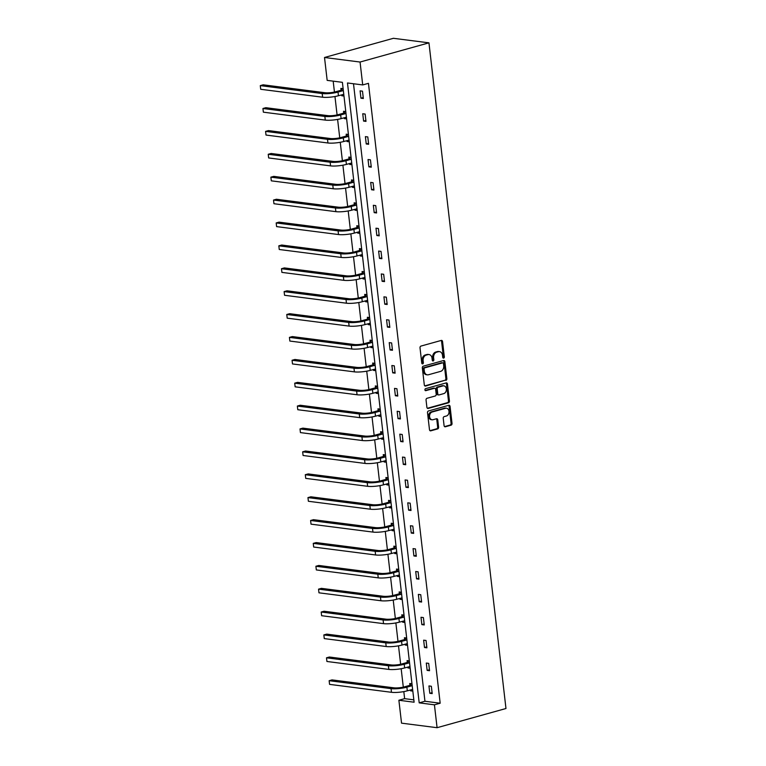 <?xml version="1.0" encoding="UTF-8"?>
<svg xmlns="http://www.w3.org/2000/svg" width="766" height="766" viewBox="0 0 766 766"><rect width="100%" height="100%" fill="white"/><g stroke="black" fill="none" stroke-linecap="round" stroke-linejoin="round"><path stroke-width="1.15" d="M443.648 358.086A1.034 0.795 97.3 0 0 444.328 356.851L442.556 341.55A1.475 1.13 97.3 0 0 441.264 340.43L420.974 346.079A1.475 1.13 97.3 0 0 420.017 347.831L421.779 363.132A1.034 0.795 97.3 0 0 423.359 362.691L423.129 360.709A4.73 3.629 97.3 0 1 426.202 355.098L427.897 354.629A4.73 3.629 97.3 0 1 429.027 354.543A4.73 3.629 97.3 0 1 432.034 358.229L432.263 360.212A1.034 0.795 97.3 0 0 433.843 359.771L433.613 357.799A4.73 3.629 97.3 0 1 436.687 352.178L438.382 351.709A4.73 3.629 97.3 0 1 439.512 351.623A4.73 3.629 97.3 0 1 442.518 355.319L442.748 357.291A1.034 0.795 97.3 0 0 443.648 358.086M442.949 357.827A1.034 0.795 97.3 0 0 443.361 356.736L441.589 341.425A1.475 1.13 97.3 0 0 441.101 340.468M421.989 363.668A1.034 0.795 97.3 0 0 422.401 362.567L422.171 360.595L423.129 360.709M432.464 360.748A1.034 0.795 97.3 0 0 432.886 359.647L432.656 357.674L433.613 357.799M444.079 425.637A1.475 1.13 97.3 0 0 445.372 426.767L451.069 425.178A1.475 1.13 97.3 0 0 452.026 423.426L450.063 406.43A1.475 1.13 97.3 0 0 448.771 405.31L428.481 410.959A1.475 1.13 97.3 0 0 427.514 412.711L429.487 429.707A1.475 1.13 97.3 0 0 430.779 430.827L437.654 428.912A1.475 1.13 97.3 0 0 438.612 427.16L437.769 419.892A1.475 1.13 97.3 0 0 436.476 418.763L433.068 419.711A3.954 3.035 97.3 0 1 432.12 419.787A3.954 3.035 97.3 0 1 429.573 416.091A3.954 3.035 97.3 0 1 432.177 412.003L445.534 408.288A3.954 3.035 97.3 0 1 446.482 408.211A3.954 3.035 97.3 0 1 449.029 411.907A3.954 3.035 97.3 0 1 446.425 415.995L444.203 416.608A1.475 1.13 97.3 0 0 443.236 418.37L444.079 425.637M353.499 83.753L424.948 701.263L440.172 703.217L434.427 704.816L437.08 727.7L505.972 708.512L428.95 42.848L393.408 38.3L324.516 57.488L327.168 80.382L342.392 82.326L414.109 702.211L398.885 700.258L401.537 723.152L437.08 727.7M440.172 703.217L368.446 83.331L362.711 84.93L360.058 62.036L428.95 42.848M445.879 380.386A1.475 1.13 97.3 0 0 446.846 378.634L444.874 361.648A1.475 1.13 97.3 0 0 443.581 360.518L423.301 366.167A1.475 1.13 97.3 0 0 422.334 367.919L424.307 384.915A1.475 1.13 97.3 0 0 425.599 386.045L444.922 380.271A1.475 1.13 97.3 0 0 445.879 378.509L443.916 361.523A1.475 1.13 97.3 0 0 443.428 360.556M447.468 384.034L449.431 401.03A1.475 1.13 97.3 0 1 448.474 402.782L428.184 408.431A1.475 1.13 97.3 0 1 426.892 407.311L426.049 400.034A1.475 1.13 97.3 0 1 427.016 398.282L435.241 395.993A1.475 1.13 97.3 0 0 436.199 394.241L435.643 389.415A1.475 1.13 97.3 0 0 434.351 388.285L425.781 390.67A1.034 0.795 97.3 0 1 425.551 388.659L446.176 382.914A1.475 1.13 97.3 0 1 447.468 384.034L446.511 383.91L448.474 400.905L449.431 401.03M409.331 660.886L407.081 660.598L407.273 662.245M410.183 668.22L407.933 667.933L407.828 667.052M404.036 615.108L401.786 614.82L401.978 616.467M404.888 622.452L402.638 622.164L402.533 621.274M398.741 569.339L396.491 569.052L396.683 570.699M399.584 576.674L397.343 576.386L397.238 575.496M393.446 523.561L391.196 523.274L391.388 524.921M394.289 530.895L392.048 530.608L391.943 529.718M388.142 477.783L385.901 477.496L386.093 479.143M388.994 485.117L386.753 484.83L386.648 483.94M382.847 432.005L380.606 431.718L380.798 433.365M383.699 439.339L381.449 439.052L381.353 438.171M377.552 386.227L375.311 385.94L375.493 387.596M378.404 393.571L376.154 393.284L376.049 392.393M372.257 340.458L370.007 340.171L370.198 341.818M373.109 347.793L370.859 347.505L370.754 346.615M366.962 294.68L364.712 294.393L364.903 296.04M367.804 302.015L365.564 301.727L365.459 300.837M361.667 248.902L359.417 248.615L359.608 250.262M362.51 256.237L360.269 255.949L360.164 255.068M356.372 203.124L354.122 202.837L354.313 204.484M357.215 210.468L354.974 210.171L354.869 209.29M351.067 157.356L348.827 157.068L349.018 158.715M351.92 164.69L349.669 164.403L349.574 163.512M345.772 111.577L343.532 111.29L343.723 112.937M346.625 118.912L344.374 118.625L344.279 117.734M333.181 81.148L334.445 92.054M334.962 96.516L337.088 114.938M337.605 119.41L339.74 137.823M340.257 142.294L342.383 160.716M342.9 165.178L345.035 183.601M345.552 188.072L347.678 206.494M348.195 210.956L350.33 229.379M350.847 233.85L352.982 252.263M353.499 256.734L355.625 275.157M356.142 279.619L358.277 298.041M358.794 302.513L360.92 320.935M361.437 325.397L363.572 343.819M364.089 348.291L366.225 366.703M366.732 371.175L368.867 389.597M369.384 394.059L371.52 412.481M372.037 416.953L374.162 435.375M374.679 439.837L376.815 458.26M377.332 462.731L379.457 481.144M379.974 485.615L382.11 504.038M382.627 508.5L384.762 526.922M385.279 531.393L387.405 549.816M387.922 554.278L390.057 572.7M390.574 577.162L392.699 595.584M393.217 600.056L395.352 618.478M395.869 622.94L397.994 641.362M398.512 645.834L400.647 664.246M401.164 668.718L403.299 687.14M403.816 691.602L404.63 698.659L413.841 699.837M343.13 88.684L340.88 88.396L341.071 90.043M343.972 96.028L341.732 95.74L341.626 94.85M348.425 134.462L346.175 134.174L346.366 135.821M349.267 141.796L347.027 141.509L346.921 140.628M353.72 180.24L351.47 179.953L351.661 181.599M354.572 187.574L352.322 187.287L352.216 186.397M359.015 226.018L356.774 225.731L356.956 227.378M359.867 233.352L357.617 233.065L357.511 232.175M364.31 271.796L362.069 271.509L362.261 273.156M365.162 279.13L362.912 278.843L362.816 277.953M369.605 317.564L367.364 317.277L367.556 318.924M370.457 324.899L368.207 324.612L368.111 323.731M374.909 363.343L372.659 363.055L372.851 364.702M375.752 370.677L373.511 370.39L373.406 369.499M380.204 409.121L377.954 408.833L378.145 410.48M381.047 416.455L378.806 416.168L378.701 415.277M385.499 454.899L383.249 454.611L383.44 456.258M386.351 462.233L384.101 461.946L383.996 461.055M390.794 500.667L388.544 500.38L388.735 502.036M391.646 508.011L389.396 507.724L389.291 506.833M396.089 546.445L393.848 546.158L394.04 547.805M396.941 553.78L394.691 553.492L394.595 552.612M401.384 592.223L399.143 591.936L399.335 593.583M402.236 599.558L399.986 599.271L399.89 598.38M406.679 638.001L404.438 637.714L404.63 639.361M407.531 645.336L405.291 645.049L405.185 644.158M411.984 683.779L409.733 683.492L409.925 685.139M412.826 691.114L410.586 690.827L410.48 689.936M404.63 698.659L398.885 700.258M362.711 84.93L347.477 82.977L419.203 702.862L434.427 704.816M360.058 62.036L324.516 57.488M424.948 701.263L419.203 702.862M429.793 693.287L428.95 685.943L431.344 686.259L432.196 693.594L429.793 693.287L432.091 692.646M427.15 670.394L426.298 663.059L428.701 663.366L429.544 670.7L427.15 670.394L429.439 669.762M424.498 647.509L423.646 640.175L426.049 640.481L426.901 647.816L424.498 647.509L426.786 646.868M421.846 624.616L421.003 617.281L423.406 617.587L424.249 624.932L421.846 624.616L424.144 623.984M419.203 601.731L418.351 594.397L420.754 594.703L421.606 602.038L419.203 601.731L421.491 601.09M416.551 578.847L415.708 571.513L418.112 571.819L418.954 579.153L416.551 578.847L418.849 578.206M413.908 555.953L413.056 548.619L415.459 548.925L416.311 556.26L413.908 555.953L416.197 555.321M411.256 533.069L410.413 525.735L412.807 526.041L413.659 533.375L411.256 533.069L413.554 532.427M408.613 510.175L407.761 502.841L410.164 503.147L411.007 510.491L408.613 510.175L410.902 509.543M405.961 487.291L405.109 479.956L407.512 480.263L408.364 487.597L405.961 487.291L408.249 486.649M403.309 464.407L402.466 457.072L404.869 457.379L405.712 464.713L403.309 464.407L405.607 463.765M400.666 441.513L399.814 434.178L402.217 434.485L403.069 441.819L400.666 441.513L402.954 440.881M398.014 418.629L397.171 411.294L399.565 411.601L400.417 418.935L398.014 418.629L400.312 417.987M395.371 395.744L394.519 388.4L396.922 388.716L397.774 396.051L395.371 395.744L397.659 395.103M392.719 372.851L391.866 365.516L394.27 365.822L395.122 373.157L392.719 372.851L395.017 372.209M390.076 349.966L389.224 342.632L391.627 342.938L392.47 350.273L390.076 349.966L392.364 349.325M387.424 327.072L386.571 319.738L388.975 320.044L389.827 327.379L387.424 327.072L389.712 326.44M384.771 304.188L383.929 296.854L386.332 297.16L387.175 304.495L384.771 304.188L387.069 303.547M382.129 281.304L381.276 273.96L383.68 274.276L384.532 281.61L382.129 281.304L384.417 280.662M379.476 258.41L378.634 251.076L381.028 251.382L381.88 258.716L379.476 258.41L381.774 257.778M376.834 235.526L375.982 228.191L378.385 228.498L379.227 235.832L376.834 235.526L379.122 234.884M374.181 212.632L373.329 205.298L375.733 205.604L376.585 212.948L374.181 212.632L376.47 212M371.539 189.748L370.687 182.413L373.09 182.72L373.932 190.054L371.539 189.748L373.827 189.106M368.886 166.864L368.034 159.519L370.438 159.835L371.29 167.17L368.886 166.864L371.175 166.222M366.234 143.97L365.392 136.635L367.795 136.942L368.637 144.276L366.234 143.97L368.532 143.338M363.591 121.085L362.739 113.751L365.143 114.057L365.995 121.392L363.591 121.085L365.88 120.444M360.939 98.192L360.097 90.857L362.49 91.164L363.343 98.508L360.939 98.192L363.237 97.56M341.732 95.74L343.877 95.137M344.374 118.625L346.519 118.031M347.027 141.509L349.172 140.915M349.669 164.403L351.814 163.8M352.322 187.287L354.466 186.693M354.974 210.171L357.109 209.578M357.617 233.065L359.761 232.471M360.269 255.949L362.414 255.356M362.912 278.843L365.056 278.24M365.564 301.727L367.709 301.134M368.207 324.612L370.351 324.018M370.859 347.505L373.004 346.902M373.511 370.39L375.656 369.796M376.154 393.284L378.299 392.68M378.806 416.168L380.951 415.574M381.449 439.052L383.594 438.458M384.101 461.946L386.246 461.343M386.753 484.83L388.889 484.236M389.396 507.724L391.541 507.121M392.048 530.608L394.193 530.015M394.691 553.492L396.836 552.899M397.343 576.386L399.488 575.783M399.986 599.271L402.131 598.677M402.638 622.164L404.783 621.561M405.291 645.049L407.426 644.455M407.933 667.933L410.078 667.339M410.586 690.827L412.73 690.223M439.512 351.623L438.554 351.498A4.73 3.629 97.3 0 0 437.415 351.584L438.382 351.709M432.656 357.674A4.73 3.629 97.3 0 1 435.73 352.054L437.415 351.584M429.027 354.543L428.07 354.419A4.73 3.629 97.3 0 0 426.93 354.505L427.897 354.629M422.171 360.595A4.73 3.629 97.3 0 1 425.245 354.974L426.93 354.505M424.795 385.873L444.922 380.271M443.485 363.668A1.034 0.795 97.3 0 0 442.576 362.883L424.766 367.843A1.034 0.795 97.3 0 0 424.096 369.068L424.335 371.156A4.73 3.629 97.3 0 0 427.342 374.842A4.73 3.629 97.3 0 0 428.481 374.756L440.651 371.366A4.73 3.629 97.3 0 0 443.725 365.755L443.485 363.668M442.097 362.816A1.034 0.795 97.3 0 0 441.618 362.758L442.576 362.883M427.342 374.842L426.384 374.718A4.73 3.629 97.3 0 1 423.378 371.031L423.138 368.944A1.034 0.795 97.3 0 1 423.809 367.718L441.618 362.758M427.38 408.268L447.516 402.657A1.475 1.13 97.3 0 0 448.474 400.905M434.705 388.257L433.748 388.132A1.475 1.13 97.3 0 0 433.393 388.161L425.12 390.469M443.782 393.609A3.954 3.035 97.3 0 0 446.377 389.53A3.954 3.035 97.3 0 0 443.84 385.834A3.954 3.035 97.3 0 0 442.882 385.911L438.181 387.223A1.475 1.13 97.3 0 0 437.223 388.975L437.779 393.801A1.475 1.13 97.3 0 0 439.071 394.921L443.782 393.609M443.84 385.834L442.872 385.71A3.954 3.035 97.3 0 0 441.925 385.786L442.882 385.911M438.717 394.95L437.759 394.825A1.475 1.13 97.3 0 1 436.821 393.676L436.256 388.85A1.475 1.13 97.3 0 1 437.223 387.098L441.925 385.786M446.511 383.91A1.475 1.13 97.3 0 0 446.023 382.952M446.482 408.211L445.525 408.096A3.954 3.035 97.3 0 0 444.577 408.163L445.534 408.288M432.12 419.787L431.162 419.663A3.954 3.035 97.3 0 1 428.615 415.967A3.954 3.035 97.3 0 1 431.22 411.888L444.577 408.163M429.975 430.664L436.697 428.788A1.475 1.13 97.3 0 0 437.654 427.035L436.812 419.768A1.475 1.13 97.3 0 0 436.323 418.801M444.567 426.595L450.102 425.053A1.475 1.13 97.3 0 0 451.069 423.301L449.096 406.306A1.475 1.13 97.3 0 0 448.608 405.348M343.81 94.601L343.101 94.438M340.736 90.331L335.613 91.757A7.536 1.484 173.4 0 1 325.071 92.743L263.159 84.815L260.287 85.62L322.199 93.548A11.299 2.231 -6.6 0 0 338.017 92.064L343.13 90.647L340.736 90.331L342.737 88.636M260.708 89.287L260.287 85.62L260.708 89.287L322.62 97.215A11.299 2.231 -6.6 0 0 338.438 95.731L343.781 94.362M346.462 117.485L345.744 117.322M343.379 113.224L338.266 114.651A7.536 1.484 173.4 0 1 327.724 115.628L265.812 107.7L262.939 108.504L324.851 116.432A11.299 2.231 -6.6 0 0 340.669 114.957L345.782 113.531L343.379 113.224L345.389 111.53M263.36 112.171L262.939 108.504L263.36 112.171L325.272 120.099A11.299 2.231 -6.6 0 0 341.09 118.625L346.433 117.246M349.105 140.369L348.396 140.216M346.031 136.109L340.908 137.535A7.536 1.484 173.4 0 1 330.366 138.522L268.454 130.593L265.582 131.388L327.494 139.316A11.299 2.231 -6.6 0 0 343.312 137.842L348.434 136.415L346.031 136.109L348.032 134.414M266.013 135.055L265.582 131.388L266.013 135.055L327.925 142.983A11.299 2.231 -6.6 0 0 343.733 141.509L349.076 140.14M351.757 163.263L351.039 163.101M348.674 159.002L343.561 160.42A7.536 1.484 173.4 0 1 333.019 161.406L271.107 153.478L268.234 154.282L330.146 162.21A11.299 2.231 -6.6 0 0 345.964 160.736L351.077 159.309L348.674 159.002L350.684 157.298M268.655 157.949L268.234 154.282L268.655 157.949L330.567 165.877A11.299 2.231 -6.6 0 0 346.385 164.403L351.728 163.024M354.399 186.148L353.691 185.994M351.326 181.887L346.203 183.313A7.536 1.484 173.4 0 1 335.661 184.3L273.749 176.371L270.877 177.166L332.789 185.094A11.299 2.231 -6.6 0 0 348.607 183.62L353.729 182.193L351.326 181.887L353.327 180.192M271.308 180.833L270.877 177.166L271.308 180.833L333.22 188.762A11.299 2.231 -6.6 0 0 349.037 187.287L354.371 185.908M357.052 209.041L356.343 208.879M353.969 204.771L348.856 206.198A7.536 1.484 173.4 0 1 338.313 207.184L276.402 199.256L273.529 200.05L335.441 207.979A11.299 2.231 -6.6 0 0 351.259 206.504L356.372 205.077L353.969 204.771L355.979 203.076M273.95 203.727L273.529 200.05L273.95 203.727L335.862 211.655A11.299 2.231 -6.6 0 0 351.68 210.171L357.023 208.802M359.694 231.926L358.986 231.763M356.621 227.665L351.508 229.091A7.536 1.484 173.4 0 1 340.956 230.068L279.044 222.14L276.181 222.944L338.093 230.872A11.299 2.231 -6.6 0 0 353.902 229.398L359.024 227.971L356.621 227.665L358.632 225.97M276.603 226.612L276.181 222.944L276.603 226.612L338.515 234.54A11.299 2.231 -6.6 0 0 354.332 233.065L359.675 231.686M362.347 254.81L361.638 254.657M359.273 250.549L354.151 251.976A7.536 1.484 173.4 0 1 343.608 252.962L281.697 245.034L278.824 245.829L340.736 253.757A11.299 2.231 -6.6 0 0 356.554 252.282L361.667 250.855L359.273 250.549L361.274 248.854M279.255 249.496L278.824 245.829L279.255 249.496L341.167 257.424A11.299 2.231 -6.6 0 0 356.975 255.949L362.318 254.58M364.999 277.704L364.281 277.541M361.916 273.443L356.803 274.86A7.536 1.484 173.4 0 1 346.261 275.846L284.349 267.918L281.476 268.722L343.388 276.65A11.299 2.231 -6.6 0 0 359.206 275.166L364.319 273.749L361.916 273.443L363.927 271.738M281.898 272.39L281.476 268.722L281.898 272.39L343.81 280.318A11.299 2.231 -6.6 0 0 359.627 278.843L364.97 277.464M367.642 300.588L366.933 300.425M364.568 296.327L359.445 297.754A7.536 1.484 173.4 0 1 348.903 298.74L286.991 290.812L284.119 291.607L346.031 299.535A11.299 2.231 -6.6 0 0 361.849 298.06L366.971 296.634L364.568 296.327L366.569 294.632M284.55 295.274L284.119 291.607L284.55 295.274L346.462 303.202A11.299 2.231 -6.6 0 0 362.28 301.727L367.613 300.349M370.294 323.482L369.576 323.319M367.211 319.211L362.098 320.638A7.536 1.484 173.4 0 1 351.556 321.624L289.644 313.696L286.771 314.491L348.683 322.419A11.299 2.231 -6.6 0 0 364.501 320.944L369.614 319.518L367.211 319.211L369.222 317.517M287.193 318.158L286.771 314.491L287.193 318.158L349.105 326.096A11.299 2.231 -6.6 0 0 364.922 324.612L370.265 323.242M372.937 346.366L372.228 346.203M369.863 342.105L364.75 343.532A7.536 1.484 173.4 0 1 354.198 344.509L292.286 336.58L289.424 337.385L351.335 345.313A11.299 2.231 -6.6 0 0 367.144 343.838L372.266 342.412L369.863 342.105L371.874 340.41M289.845 341.052L289.424 337.385L289.845 341.052L351.757 348.98A11.299 2.231 -6.6 0 0 367.575 347.505L372.918 346.127M375.589 369.25L374.88 369.097M372.506 364.989L367.393 366.416A7.536 1.484 173.4 0 1 356.851 367.402L294.939 359.474L292.066 360.269L353.978 368.197A11.299 2.231 -6.6 0 0 369.796 366.723L374.909 365.296L372.506 364.989L374.517 363.295M292.488 363.936L292.066 360.269L292.488 363.936L354.399 371.864A11.299 2.231 -6.6 0 0 370.217 370.39L375.56 369.02M378.241 392.144L377.523 391.981M375.158 387.874L370.045 389.3A7.536 1.484 173.4 0 1 359.493 390.287L297.581 382.358L294.719 383.163L356.63 391.091A11.299 2.231 -6.6 0 0 372.448 389.607L377.561 388.19L375.158 387.874L377.169 386.179M295.14 386.83L294.719 383.163L295.14 386.83L357.052 394.758A11.299 2.231 -6.6 0 0 372.87 393.284L378.213 391.905M380.884 415.028L380.175 414.866M377.81 410.767L372.688 412.194A7.536 1.484 173.4 0 1 362.146 413.171L300.234 405.243L297.361 406.047L359.273 413.975A11.299 2.231 -6.6 0 0 375.091 412.501L380.204 411.074L377.81 410.767L379.812 409.073M297.792 409.714L297.361 406.047L297.792 409.714L359.704 417.642A11.299 2.231 -6.6 0 0 375.512 416.168L380.855 414.789M383.536 437.913L382.818 437.759M380.453 433.652L375.34 435.078A7.536 1.484 173.4 0 1 364.798 436.065L302.886 428.137L300.013 428.931L361.925 436.859A11.299 2.231 -6.6 0 0 377.743 435.385L382.856 433.958L380.453 433.652L382.464 431.957M300.435 432.599L300.013 428.931L300.435 432.599L362.347 440.527A11.299 2.231 -6.6 0 0 378.165 439.052L383.507 437.683M386.179 460.806L385.47 460.644M383.105 456.546L377.983 457.963A7.536 1.484 173.4 0 1 367.441 458.949L305.529 451.021L302.656 451.825L364.568 459.753A11.299 2.231 -6.6 0 0 380.386 458.279L385.509 456.852L383.105 456.546L385.106 454.841M303.087 455.492L302.656 451.825L303.087 455.492L364.999 463.42A11.299 2.231 -6.6 0 0 380.817 461.946L386.15 460.567M388.831 483.691L388.123 483.538M385.748 479.43L380.635 480.856A7.536 1.484 173.4 0 1 370.093 481.843L308.181 473.915L305.308 474.709L367.22 482.637A11.299 2.231 -6.6 0 0 383.038 481.163L388.151 479.736L385.748 479.43L387.759 477.735M305.73 478.377L305.308 474.709L305.73 478.377L367.642 486.305A11.299 2.231 -6.6 0 0 383.46 484.83L388.802 483.451M391.474 506.585L390.765 506.422M388.4 502.314L383.287 503.741A7.536 1.484 173.4 0 1 372.736 504.727L310.824 496.799L307.961 497.603L369.873 505.531A11.299 2.231 -6.6 0 0 385.681 504.047L390.804 502.63L388.4 502.314L390.411 500.619M308.382 501.27L307.961 497.603L308.382 501.27L370.294 509.198A11.299 2.231 -6.6 0 0 386.112 507.714L391.455 506.345M394.126 529.469L393.418 529.306M391.053 525.208L385.93 526.635A7.536 1.484 173.4 0 1 375.388 527.611L313.476 519.683L310.603 520.487L372.515 528.416A11.299 2.231 -6.6 0 0 388.333 526.941L393.446 525.514L391.053 525.208L393.054 523.513M311.025 524.155L310.603 520.487L311.025 524.155L372.937 532.083A11.299 2.231 -6.6 0 0 388.755 530.608L394.097 529.229M396.778 552.353L396.06 552.2M393.695 548.092L388.582 549.519A7.536 1.484 173.4 0 1 378.04 550.505L316.128 542.577L313.256 543.372L375.168 551.3A11.299 2.231 -6.6 0 0 390.986 549.825L396.099 548.399L393.695 548.092L395.706 546.397M313.677 547.039L313.256 543.372L313.677 547.039L375.589 554.967A11.299 2.231 -6.6 0 0 391.407 553.492L396.75 552.123M399.421 575.247L398.713 575.084M396.348 570.986L391.225 572.403A7.536 1.484 173.4 0 1 380.683 573.389L318.771 565.461L315.898 566.265L377.81 574.194A11.299 2.231 -6.6 0 0 393.628 572.719L398.751 571.292L396.348 570.986L398.349 569.282M316.329 569.933L315.898 566.265L316.329 569.933L378.241 577.861A11.299 2.231 -6.6 0 0 394.05 576.386L399.392 575.007M402.073 598.131L401.355 597.978M398.99 593.87L393.877 595.297A7.536 1.484 173.4 0 1 383.335 596.283L321.423 588.355L318.551 589.15L380.463 597.078A11.299 2.231 -6.6 0 0 396.281 595.603L401.394 594.177L398.99 593.87L401.001 592.175M318.972 592.817L318.551 589.15L318.972 592.817L380.884 600.745A11.299 2.231 -6.6 0 0 396.702 599.271L402.045 597.892M404.716 621.025L404.008 620.862M401.643 616.754L396.52 618.181A7.536 1.484 173.4 0 1 385.978 619.167L324.066 611.239L321.193 612.034L383.105 619.962A11.299 2.231 -6.6 0 0 398.923 618.488L404.046 617.061L401.643 616.754L403.644 615.06M321.624 615.711L321.193 612.034L321.624 615.711L383.536 623.639A11.299 2.231 -6.6 0 0 399.354 622.155L404.687 620.786M407.368 643.909L406.66 643.746M404.285 639.648L399.172 641.075A7.536 1.484 173.4 0 1 388.63 642.052L326.718 634.124L323.846 634.928L385.758 642.856A11.299 2.231 -6.6 0 0 401.575 641.381L406.689 639.955L404.285 639.648L406.296 637.954M324.267 638.595L323.846 634.928L324.267 638.595L386.179 646.523A11.299 2.231 -6.6 0 0 401.997 645.049L407.34 643.67M410.011 666.793L409.303 666.64M406.938 662.533L401.824 663.959A7.536 1.484 173.4 0 1 391.273 664.945L329.361 657.017L326.498 657.812L388.41 665.74A11.299 2.231 -6.6 0 0 404.218 664.266L409.341 662.839L406.938 662.533L408.948 660.838M326.919 661.479L326.498 657.812L326.919 661.479L388.831 669.407A11.299 2.231 -6.6 0 0 404.649 667.933L409.992 666.564M412.663 689.687L411.955 689.524M409.59 685.426L404.467 686.843A7.536 1.484 173.4 0 1 393.925 687.83L332.013 679.902L329.141 680.706L391.053 688.634A11.299 2.231 -6.6 0 0 406.87 687.159L411.984 685.733L409.59 685.426L411.591 683.722M329.572 684.373L329.141 680.706L329.572 684.373L391.483 692.301A11.299 2.231 -6.6 0 0 407.292 690.827L412.635 689.448M443.361 356.736L444.328 356.851M422.401 362.567L423.359 362.691M432.886 359.647L433.843 359.771M435.73 352.054L436.687 352.178M425.245 354.974L426.202 355.098M441.589 341.425L442.556 341.55M424.91 385.949L425.599 386.045M443.916 361.523L444.874 361.648M445.879 378.509L446.846 378.634M423.809 367.718L424.766 367.843M423.138 368.944L424.096 369.068M423.378 371.031L424.335 371.156M447.516 402.657L448.474 402.782M427.495 408.345L428.184 408.431M433.393 388.161L434.351 388.285M425.302 390.612L425.781 390.67M437.223 387.098L438.181 387.223M436.256 388.85L437.223 388.975M436.821 393.676L437.779 393.801M431.22 411.888L432.177 412.003M436.812 419.768L437.769 419.892M437.654 427.035L438.612 427.16M436.697 428.788L437.654 428.912M430.09 430.741L430.779 430.827M449.096 406.306L450.063 406.43M451.069 423.301L452.026 423.426M450.102 425.053L451.069 425.178M444.682 426.672L445.372 426.767M338.017 92.064L338.438 95.731M322.199 93.548L322.62 97.215M340.669 114.957L341.09 118.625M324.851 116.432L325.272 120.099M343.312 137.842L343.733 141.509M327.494 139.316L327.925 142.983M345.964 160.736L346.385 164.403M330.146 162.21L330.567 165.877M348.607 183.62L349.037 187.287M332.789 185.094L333.22 188.762M351.259 206.504L351.68 210.171M335.441 207.979L335.862 211.655M353.902 229.398L354.332 233.065M338.093 230.872L338.515 234.54M356.554 252.282L356.975 255.949M340.736 253.757L341.167 257.424M359.206 275.166L359.627 278.843M343.388 276.65L343.81 280.318M361.849 298.06L362.28 301.727M346.031 299.535L346.462 303.202M364.501 320.944L364.922 324.612M348.683 322.419L349.105 326.096M367.144 343.838L367.575 347.505M351.335 345.313L351.757 348.98M369.796 366.723L370.217 370.39M353.978 368.197L354.399 371.864M372.448 389.607L372.87 393.284M356.63 391.091L357.052 394.758M375.091 412.501L375.512 416.168M359.273 413.975L359.704 417.642M377.743 435.385L378.165 439.052M361.925 436.859L362.347 440.527M380.386 458.279L380.817 461.946M364.568 459.753L364.999 463.42M383.038 481.163L383.46 484.83M367.22 482.637L367.642 486.305M385.681 504.047L386.112 507.714M369.873 505.531L370.294 509.198M388.333 526.941L388.755 530.608M372.515 528.416L372.937 532.083M390.986 549.825L391.407 553.492M375.168 551.3L375.589 554.967M393.628 572.719L394.05 576.386M377.81 574.194L378.241 577.861M396.281 595.603L396.702 599.271M380.463 597.078L380.884 600.745M398.923 618.488L399.354 622.155M383.105 619.962L383.536 623.639M401.575 641.381L401.997 645.049M385.758 642.856L386.179 646.523M404.218 664.266L404.649 667.933M388.41 665.74L388.831 669.407M406.87 687.159L407.292 690.827M391.053 688.634L391.483 692.301M441.867 362.739L442.825 362.864"/></g></svg>
